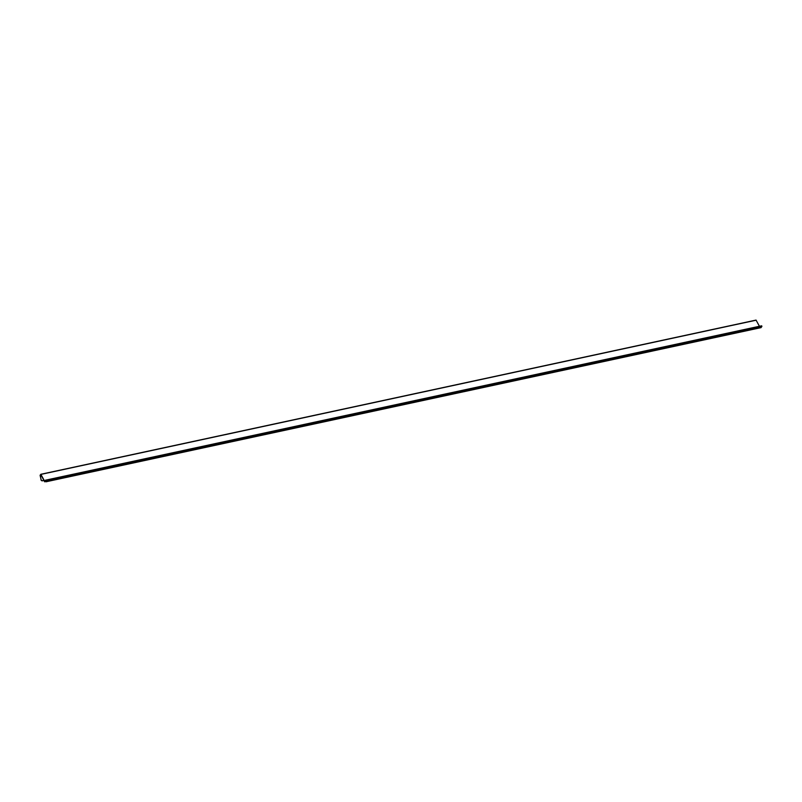 <?xml version="1.0" encoding="UTF-8"?>
<svg xmlns="http://www.w3.org/2000/svg" width="802" height="802" viewBox="0 0 802 802"><rect width="100%" height="100%" fill="white"/><g stroke="black" fill="none" stroke-linecap="round" stroke-linejoin="round"><path stroke-width="1.2" d="M43.899 480.378L42.626 480.649A1.283 1.263 -143.9 0 1 41.092 479.676L40.1 475.285L40.842 474.283L756.045 320.088L759.434 326.274M756.045 320.088L40.842 474.283L44.581 481.14L45.303 480.238L760.567 326.073M761.138 327.597L45.935 481.801L761.118 327.617L761.73 325.823L46.516 480.017L45.935 481.801L45.463 480.979L44.671 481.801L41.002 475.035L40.27 476.017L41.092 479.676M41.002 479.807A1.283 1.263 36.1 0 0 42.536 480.779L43.95 480.468M760.507 326.043L45.303 480.238L45.754 481.07L46.516 480.017M57.634 478.844L54.827 479.486L57.634 478.844M156.971 457.431L154.164 458.062L156.971 457.431M256.299 436.017L253.502 436.649L256.299 436.017M355.637 414.594L352.83 415.235L355.637 414.594M454.975 393.18L452.168 393.812L454.975 393.18M554.302 371.767L551.505 372.399L554.302 371.767M653.64 350.344L650.833 350.985L653.64 350.344M752.978 328.93L750.171 329.562L752.978 328.93M46.696 480.749L761.9 326.554M45.453 480.428L46.366 480.238M40.942 474.393L756.146 320.198M41.413 475.776L40.27 476.017M41.594 476.107L40.311 476.388"/></g></svg>
